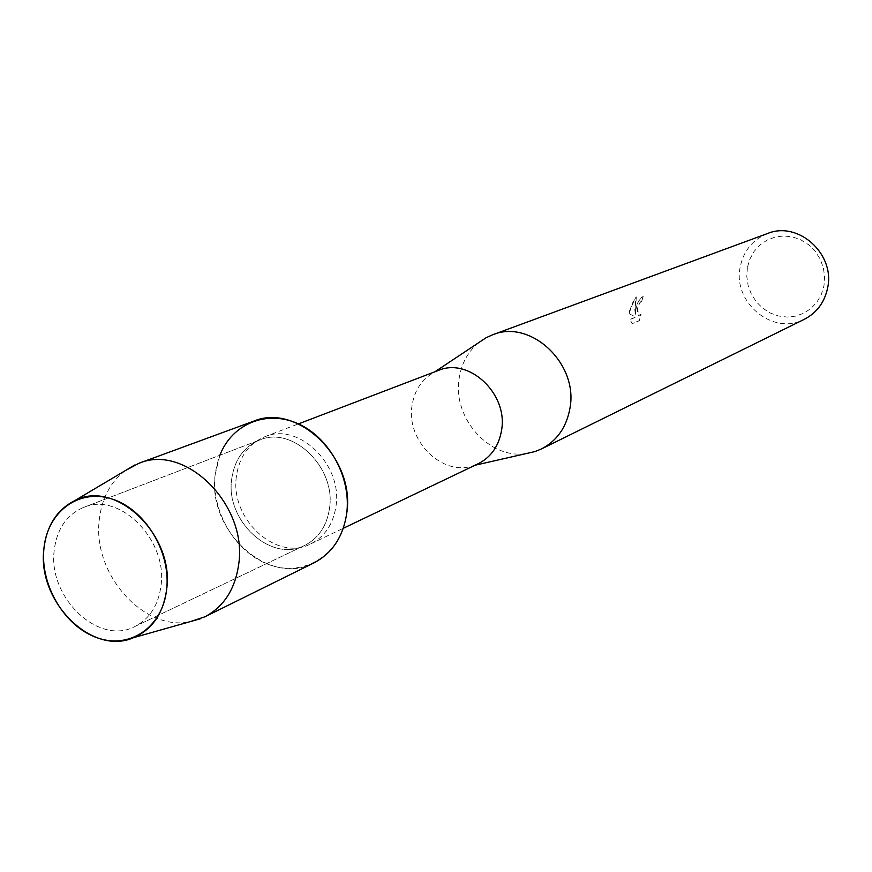 <?xml version="1.0" encoding="UTF-8"?>
<svg xmlns="http://www.w3.org/2000/svg" width="872" height="872" viewBox="0 0 872 872"><rect width="100%" height="100%" fill="white"/><g stroke="black" fill="none" stroke-linecap="round" stroke-linejoin="round"><path stroke-width="0.65" stroke-dasharray="4.36 3.27" d="M54.184 550.537C47.916 597.429 98.601 645.945 134.735 626.576C149.635 618.924 158.399 605.288 161.026 585.657C167.784 539.757 119.257 491.35 83.57 507.417C66.577 514.753 56.778 529.13 54.184 550.537C47.916 597.429 98.601 645.945 134.735 626.576C149.635 618.924 158.399 605.288 161.026 585.657C167.784 539.757 119.257 491.35 83.57 507.417C66.577 514.753 56.778 529.13 54.184 550.537M231.723 478.913C225.183 520.846 271.203 563.312 304.71 545.403C318.531 538.34 326.782 526.045 329.474 508.54C336.352 467.621 292.6 425.296 259.485 440.077C243.713 446.835 234.459 459.784 231.723 478.913C225.183 520.846 271.203 563.312 304.71 545.403C318.531 538.34 326.782 526.045 329.474 508.54C336.352 467.621 292.6 425.296 259.485 440.077C243.713 446.835 234.459 459.784 231.723 478.913M236.421 476.297C229.739 518.971 276.609 562.146 310.748 543.877C324.798 536.672 333.191 524.17 335.949 506.381C342.969 464.765 298.475 421.743 264.75 436.752C248.662 443.63 239.222 456.819 236.421 476.297M219.886 455.228L215.286 473.932C210.719 512.18 236.595 554.614 271.345 565.448C305.996 576.85 341.726 553.11 346.664 513.75M438.267 370.491L433.689 372.595C421.623 379.549 414.407 390.525 412.053 405.535C405.883 440.807 442.714 477.071 473.605 465.572L478.281 463.697M478.783 342.598C467.992 351.547 461.452 363.45 459.163 378.317C452.263 417.819 489.486 459.827 526.416 453.527M641.727 301.156L640.233 302.399C636.974 307.881 636.506 312.252 638.827 315.533L641.062 314.291L639.274 320.733L632.233 323.632L630.096 319.49L635.852 317.168L629.421 313.855L631.513 304.655L636.266 296.905L635.481 314.236C635.971 305.233 638.544 299.358 643.22 296.611L641.727 301.156L643.024 296.567C640.048 297.941 637.585 301.919 635.634 308.492L635.285 314.192L634.783 308.83L636.059 296.851L629.497 310.923L629.235 313.811M767.545 233.522C752.645 239.626 743.511 250.831 740.175 267.126C732.447 302.617 773.322 336.221 804.366 319.283M629.421 313.855L635.655 317.114L629.9 319.446L632.026 323.577L639.078 320.689L640.866 314.236L638.631 315.479L637.519 307.74L640.037 302.344L641.53 301.102M747.369 267.606L746.792 276.566L748.122 285.526L751.315 294.028L756.198 301.668L762.553 308.067L770.052 312.917L778.336 315.969L786.991 317.059L795.602 316.133L803.744 313.222L810.982 308.459L816.966 302.072L821.37 294.387L823.975 285.787L824.639 276.707L823.321 267.606L820.083 258.951L815.091 251.201L808.617 244.738L800.976 239.898L792.561 236.922L783.83 235.952L775.197 237.031L767.109 240.083L759.97 244.967L754.127 251.398L749.855 259.082L747.369 267.606M125.078 470.749C110.275 482.205 101.675 498.544 99.277 519.767C92.192 573.405 143.379 631.72 189.9 621.725M253.305 421.307C231.647 430.299 218.97 447.848 215.286 473.932C206.577 530.514 268.947 587.619 314.062 562.811M134.735 626.576L304.71 545.403L134.735 626.576M310.748 543.877L343.274 528.312M473.605 465.572L475.066 465.234M433.689 372.595L434.932 371.766M264.75 436.752L298.431 423.89M83.57 507.417L259.485 440.077L83.57 507.417"/><path stroke-width="1.31" d="M43.873 549.044C40.243 585.733 65.019 626.946 97.501 637.901C129.917 649.4 162.704 627.153 166.639 589.439C171.076 551.889 144.883 508.954 111.616 498.882C78.415 488.233 47.034 512.213 43.873 549.044C37.038 601.386 91.963 656.42 133.612 637.639C152.317 629.464 163.326 613.398 166.639 589.439C174.76 535.059 115.595 478.717 74.774 500.615C56.865 509.673 46.565 525.816 43.873 549.044M343.274 528.312L478.281 463.697C491.067 457.168 498.817 446.083 501.531 430.474C508.42 393.97 468.962 356.942 438.267 370.491L298.431 423.89M526.416 453.527L534.983 451.576L541.447 448.949C557.001 440.796 566.495 427.258 569.928 408.347C578.725 363.733 530.547 318.585 492.462 334.859L486.096 337.737L478.783 342.598M541.447 448.949L804.366 319.283C816.846 312.754 824.596 302.301 827.637 287.902C835.343 253.959 798.142 220.616 767.545 233.522L492.462 334.859M189.9 621.725L204.713 616.886L314.062 562.811C332.188 553.251 343.056 536.901 346.664 513.75C351.525 478.15 329.605 437.657 298.06 423.716C266.57 409.448 231.963 423.956 219.886 455.228M204.713 616.886C223.799 606.814 235.124 589.287 238.699 564.304C247.964 505.215 185.507 443.074 138.79 463.348L125.078 470.749M346.664 513.75C355.983 459.01 297.712 402.156 253.305 421.307L138.79 463.348M475.066 465.234L534.983 451.576M434.932 371.766L486.096 337.737M133.612 637.639L200.647 618.695M74.774 500.615L134.68 465.048"/></g></svg>
